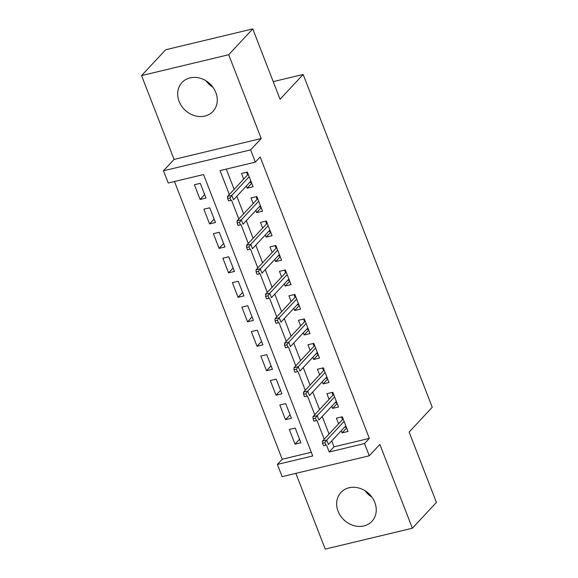 <?xml version="1.0" encoding="UTF-8"?>
<svg xmlns="http://www.w3.org/2000/svg" width="578" height="578" viewBox="0 0 578 578"><rect width="100%" height="100%" fill="white"/><g stroke="black" fill="none" stroke-linecap="round" stroke-linejoin="round"><path stroke-width="0.87" d="M212.914 87.235A21.176 18.091 43 0 1 206.1 80.884M179.108 101.367A21.176 18.091 -137 0 0 212.971 111.409A21.176 18.091 -137 0 0 215.847 92.574A21.176 18.091 -137 0 0 181.983 82.531A21.176 18.091 -137 0 0 179.108 101.367M371.9 497.116A21.176 18.091 43 0 1 365.086 490.765M338.094 511.255A21.176 18.091 -137 0 0 371.957 521.291A21.176 18.091 -137 0 0 374.826 502.455A21.176 18.091 -137 0 0 340.962 492.413A21.176 18.091 -137 0 0 338.094 511.255M331.721 440.949L334.012 446.837L369.335 438.377L364.523 443.543L369.27 455.782L282.136 476.648L277.389 464.416L312.712 455.955L203.564 174.542L168.234 183.002L163.487 170.77L250.621 149.897L255.368 162.129L220.045 170.597L229.321 194.504M174.079 159.405L261.213 138.532L228.7 54.722L252.767 28.9L165.633 49.773L141.574 75.595L174.079 159.405L163.487 170.77M295.857 473.36L325.233 549.1L412.367 528.227L379.854 444.417L369.27 455.782M174.477 181.506L282.201 459.25L277.389 464.416M228.7 54.722L141.574 75.595M252.767 28.9L280.055 99.25L303.161 74.461L432.243 407.266L409.145 432.055L436.426 502.405L412.367 528.227M246.351 186L247.189 188.161L253.077 186.752L247.377 172.071L241.496 173.479L243.678 179.101M255.844 210.471L256.683 212.632L262.564 211.223L256.87 196.542L250.982 197.951L253.164 203.572M265.331 234.943L266.169 237.103L272.057 235.694L266.364 221.013L260.476 222.422L262.658 228.043M274.825 259.414L275.663 261.574L281.551 260.165L275.858 245.484L269.969 246.893L272.151 252.514M284.318 283.885L285.156 286.045L291.045 284.636L285.344 269.955L279.456 271.364L281.638 276.985M293.805 308.356L294.643 310.516L300.531 309.107L294.838 294.419L288.949 295.835L291.131 301.456M303.298 332.827L304.136 334.987L310.025 333.578L304.331 318.89L298.443 320.306L300.625 325.927M312.792 357.298L313.63 359.458L319.518 358.042L313.818 343.361L307.937 344.777L310.111 350.398M322.286 381.769L323.116 383.929L329.005 382.513L323.312 367.832L317.423 369.241L319.605 374.869M331.772 406.24L332.61 408.4L338.498 406.984L332.805 392.303L326.917 393.712L329.099 399.34M299.549 439.273L295.004 444.15L289.311 429.468L295.199 428.06L300.892 442.741L295.004 444.15M290.055 414.802L285.51 419.679L279.817 404.997L285.705 403.589L291.399 418.27L285.51 419.679M280.561 390.331L276.024 395.208L270.323 380.526L276.212 379.117L281.905 393.799L276.024 395.208M271.075 365.86L266.53 370.736L260.837 356.055L266.725 354.646L272.419 369.328L266.53 370.736M261.581 341.388L257.037 346.265L251.343 331.584L257.232 330.175L262.925 344.856L257.037 346.265M252.087 316.917L247.55 321.794L241.85 307.113L247.738 305.704L253.431 320.385L247.55 321.794M242.601 292.454L238.057 297.323L232.363 282.642L238.244 281.233L243.945 295.914L238.057 297.323M233.107 267.982L228.563 272.852L222.87 258.171L228.758 256.762L234.451 271.443L228.563 272.852M223.614 243.511L219.069 248.381L213.376 233.7L219.264 232.291L224.958 246.972L219.069 248.381M214.127 219.04L209.583 223.917L203.882 209.229L209.771 207.82L215.471 222.501L209.583 223.917M282.201 459.25L311.289 452.285M205.978 198.03L200.284 183.349L194.396 184.758L200.089 199.446L205.978 198.03M369.335 438.377L260.179 156.97L255.368 162.129M226.28 169.101L234.133 189.338M236.807 196.238L243.627 213.809M246.3 220.709L253.113 238.281M255.794 245.18L262.607 262.752M265.288 269.651L272.101 287.223M274.774 294.123L281.594 311.694M284.268 318.594L291.081 336.165M293.761 343.065L300.574 360.636M303.248 367.536L310.068 385.107M312.741 392.007L319.555 409.578M322.235 416.478L329.048 434.049M341.266 430.711L342.104 432.864L347.992 431.455L342.299 416.774L336.41 418.183L338.592 423.811M303.161 74.461L273.221 81.635M261.213 138.532L250.621 149.897M326.462 444.959L329.2 452.003L364.523 443.543M231.547 200.255L238.815 218.975M241.04 224.726L248.302 243.446M250.534 249.19L257.795 267.917M260.021 273.661L267.289 292.389M269.514 298.132L276.775 316.86M279.008 322.603L286.269 341.331M288.501 347.075L295.763 365.802M297.988 371.546L305.249 390.273M307.482 396.017L314.743 414.744M316.975 420.488L324.236 439.215M334.012 446.837L329.2 452.003M346.648 427.995L342.104 432.864M204.634 194.569L200.089 199.446M337.155 403.523L332.61 408.4M327.661 379.052L323.116 383.929M318.175 354.581L313.63 359.458M308.681 330.11L304.136 334.987M299.187 305.639L294.643 310.516M289.701 281.168L285.156 286.045M280.207 256.697L275.663 261.574M270.714 232.226L266.169 237.103M261.22 207.755L256.683 212.632M251.733 183.284L247.189 188.161M345.211 426.477L345.572 427.409L346.345 427.221M341.526 416.962L342.017 418.234L342.79 418.046M343.224 419.158L342.017 418.234L342.537 419.577M342.833 419.252L322.473 441.101L326.714 440.082L344.098 421.427M324.901 442.632L322.546 443.196L323.499 445.645L325.848 445.082L324.901 442.632L326.714 440.082L328.427 444.489L345.81 425.834M325.848 445.082L323.499 445.645M322.473 441.101L322.546 443.196M335.724 402.006L336.085 402.938L336.858 402.75M332.032 392.491L332.523 393.762L333.296 393.575M333.73 394.687L332.523 393.762L333.044 395.106M333.347 394.781L312.987 416.63L317.221 415.611L334.611 396.956M315.407 418.161L313.052 418.725L314.006 421.174L316.361 420.611L315.407 418.161L317.221 415.611L318.933 420.018L336.317 401.363M316.361 420.611L314.006 421.174M312.987 416.63L313.052 418.725M326.23 377.535L326.592 378.467L327.365 378.279M322.538 368.02L323.03 369.291L323.803 369.104M324.236 370.216L323.03 369.291L323.55 370.635M323.853 370.31L303.493 392.159L307.734 391.14L325.118 372.485M305.921 393.69L303.566 394.254L304.512 396.703L306.867 396.14L305.921 393.69L307.734 391.14L309.44 395.547L326.823 376.892M306.867 396.14L304.512 396.703M303.493 392.159L303.566 394.254M316.737 353.064L317.098 353.996L317.871 353.815M313.045 343.549L313.543 344.82L314.316 344.632M314.75 345.752L313.543 344.82L314.064 346.164M314.36 345.839L294 367.687L298.241 366.676L315.624 348.014M296.427 369.219L294.072 369.783L295.018 372.232L297.374 371.668L296.427 369.219L298.241 366.676L299.946 371.076L317.336 352.421M297.374 371.668L295.018 372.232M294 367.687L294.072 369.783M307.243 328.593L307.612 329.525L308.385 329.344M303.558 319.078L304.05 320.349L304.823 320.169M305.256 321.281L304.05 320.349L304.57 321.693M304.866 321.368L284.513 343.216L288.747 342.205L306.138 323.55M286.934 344.748L284.578 345.312L285.532 347.761L287.887 347.197L286.934 344.748L288.747 342.205L290.459 346.605L307.843 327.95M287.887 347.197L285.532 347.761M284.513 343.216L284.578 345.312M297.757 304.122L298.118 305.054L298.891 304.873M294.065 294.607L294.556 295.878L295.329 295.698M295.763 296.81L294.556 295.878L295.076 297.222M295.38 296.897L275.02 318.745L279.261 317.734L296.644 299.079M277.447 320.277L275.092 320.841L276.038 323.29L278.394 322.726L277.447 320.277L279.261 317.734L280.966 322.134L298.349 303.479M278.394 322.726L276.038 323.29M275.02 318.745L275.092 320.841M288.263 279.651L288.624 280.583L289.397 280.402M284.571 270.136L285.07 271.407L285.843 271.226M286.269 272.339L285.07 271.407L285.59 272.751M285.886 272.433L265.526 294.274L269.767 293.263L287.15 274.608M267.954 295.806L265.598 296.37L266.545 298.819L268.9 298.255L267.954 295.806L269.767 293.263L271.472 297.663L288.863 279.008M268.9 298.255L266.545 298.819M265.526 294.274L265.598 296.37M278.769 255.18L279.138 256.112L279.911 255.931M275.085 245.664L275.576 246.936L276.349 246.755M276.783 247.868L275.576 246.936L276.096 248.28M276.392 247.962L256.04 269.803L260.273 268.792L277.657 250.137M258.46 271.335L256.105 271.898L257.058 274.348L259.414 273.784L258.46 271.335L260.273 268.792L261.986 273.192L279.369 254.537M259.414 273.784L257.058 274.348M256.04 269.803L256.105 271.898M269.283 230.709L269.644 231.641L270.417 231.46M265.591 221.193L266.082 222.465L266.855 222.284M267.289 223.397L266.082 222.465L266.603 223.809M266.906 223.491L246.546 245.332L250.787 244.321L268.17 225.666M248.966 246.864L246.618 247.427L247.565 249.877L249.92 249.313L248.966 246.864L250.787 244.321L252.492 248.721L269.875 230.066M249.92 249.313L247.565 249.877M246.546 245.332L246.618 247.427M259.789 206.238L260.151 207.177L260.924 206.989M256.097 196.722L256.589 197.994L257.362 197.813M257.795 198.926L256.589 197.994L257.109 199.338M257.412 199.02L237.052 220.861L241.293 219.85L258.677 201.195M239.48 222.393L237.125 222.964L238.071 225.406L240.426 224.842L239.48 222.393L241.293 219.85L242.998 224.257L260.382 205.595M240.426 224.842L238.071 225.406M237.052 220.861L237.125 222.964M250.296 181.767L250.657 182.706L251.43 182.518M246.604 172.251L247.102 173.53L247.875 173.342M248.309 174.455L247.102 173.53L247.622 174.867M247.919 174.549L227.559 196.397L231.8 195.378L249.183 176.724M229.986 197.929L227.631 198.492L228.577 200.934L230.933 200.371L229.986 197.929L231.8 195.378L233.512 199.786L250.895 181.131M230.933 200.371L228.577 200.934M227.559 196.397L227.631 198.492"/></g></svg>
